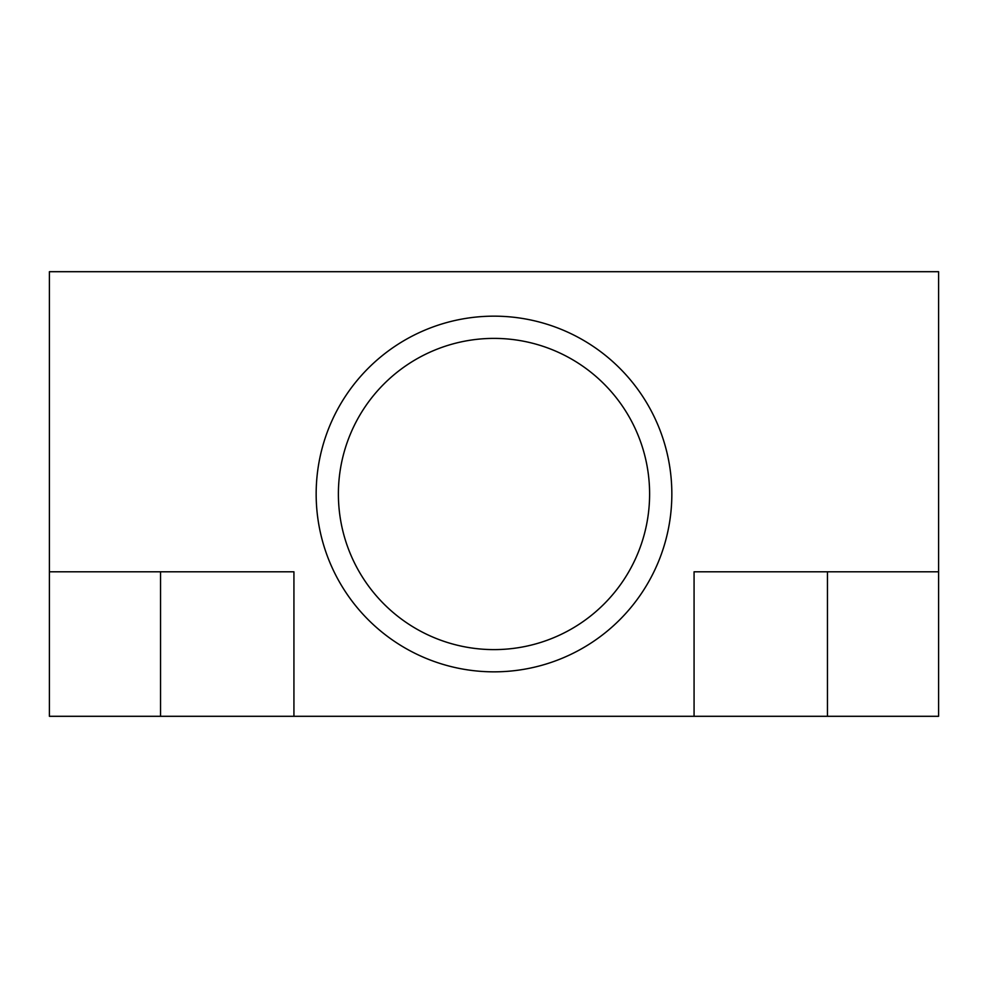 <?xml version="1.0" encoding="UTF-8"?>
<svg xmlns="http://www.w3.org/2000/svg" width="988" height="988" viewBox="0 0 988 988"><rect width="100%" height="100%" fill="white"/><g stroke="black" fill="none" stroke-linecap="round" stroke-linejoin="round"><path stroke-width="1.48" d="M49.4 571.805L293.93 571.805L293.93 716.3L49.4 716.3L49.4 271.7L938.6 271.7L938.6 716.3L827.45 716.3L827.45 571.805M671.84 494A177.84 177.84 0 0 1 494 671.84A177.84 177.84 0 0 1 316.16 494A177.84 177.84 0 0 1 494 316.16A177.84 177.84 0 0 1 671.84 494M938.6 571.805L694.07 571.805L694.07 716.3L293.93 716.3M649.61 494A155.61 155.61 0 0 1 494 649.61A155.61 155.61 0 0 1 338.39 494A155.61 155.61 0 0 1 494 338.39A155.61 155.61 0 0 1 649.61 494M694.07 716.3L827.45 716.3M160.55 716.3L160.55 571.805"/></g></svg>
